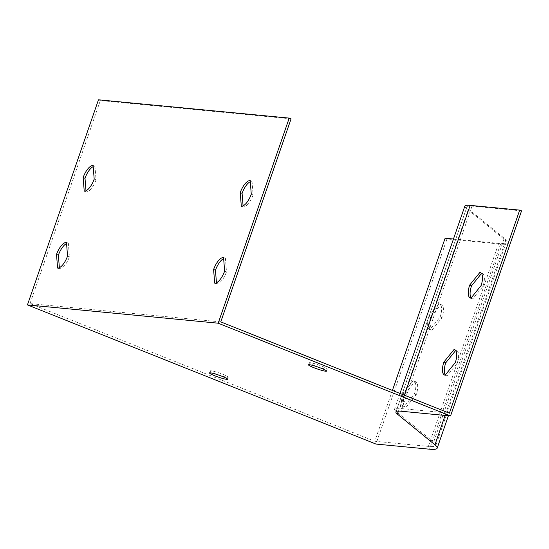 <?xml version="1.0" encoding="UTF-8"?>
<svg xmlns="http://www.w3.org/2000/svg" width="549" height="549" viewBox="0 0 549 549"><rect width="100%" height="100%" fill="white"/><g stroke="black" fill="none" stroke-linecap="round" stroke-linejoin="round"><path stroke-width="0.41" stroke-dasharray="2.75 2.06" d="M59.367 267.692L59.457 268.804A13.643 5.449 -68.2 0 0 69.414 256.781L68.337 243.166A13.643 5.449 -68.2 0 0 66.566 243.536M216.45 282.756L216.539 283.874A13.643 5.449 -68.2 0 0 226.497 271.851L225.419 258.236A13.643 5.449 -68.2 0 0 223.649 258.606M220.767 321.892L30.017 303.597L374.802 441.259L428.392 446.399A79.674 8.461 -160.9 0 0 435.837 445.383A79.674 8.461 -160.9 0 0 433.641 442.137L396.117 411.462A56.753 6.025 19.1 0 1 394.553 409.149A56.753 6.025 19.1 0 1 399.857 408.422L449.377 413.177M291.073 118.845L100.33 100.549L30.017 303.597M243.083 205.848L243.173 206.959A13.643 5.449 -68.2 0 0 253.13 194.936L252.053 181.321A13.643 5.449 -68.2 0 0 250.282 181.692M86.001 190.778L86.09 191.889A13.643 5.449 -68.2 0 0 96.048 179.866L94.97 166.258A13.643 5.449 -68.2 0 0 93.2 166.628M445.349 374.919A13.643 5.449 -68.2 0 0 446.392 375.749A13.643 5.449 -68.2 0 0 447.016 375.9L457.152 363.363A13.643 5.449 -68.2 0 0 456.514 350.406A13.643 5.449 -68.2 0 0 455.89 350.262L455.697 350.495M521.55 210.871L472.023 206.115A54.571 5.799 -160.9 0 0 466.925 206.815A54.571 5.799 -160.9 0 0 468.427 209.039L505.952 239.714A81.856 8.695 19.1 0 1 508.209 243.049A81.856 8.695 19.1 0 1 500.558 244.092L446.975 238.952L375.948 444.059M471.131 297.922A13.643 5.449 -68.2 0 0 472.181 298.752A13.643 5.449 -68.2 0 0 472.799 298.903L482.935 286.365A13.643 5.449 -68.2 0 0 482.296 273.416A13.643 5.449 -68.2 0 0 481.679 273.265L481.487 273.505M404.839 394.113A13.643 5.449 -68.2 0 0 405.478 407.063A13.643 5.449 -68.2 0 0 406.095 407.214L416.231 394.676A13.643 5.449 -68.2 0 0 415.593 381.727A13.643 5.449 -68.2 0 0 414.975 381.576L404.839 394.113L402.98 393.372L413.116 380.834A13.643 5.449 111.8 0 1 413.733 380.985A13.643 5.449 111.8 0 1 414.378 393.935L404.236 406.473A13.643 5.449 111.8 0 1 403.618 406.322A13.643 5.449 111.8 0 1 402.98 393.372M430.622 317.116A13.643 5.449 -68.2 0 0 431.26 330.073A13.643 5.449 -68.2 0 0 431.885 330.217L442.02 317.679A13.643 5.449 -68.2 0 0 441.382 304.729A13.643 5.449 -68.2 0 0 440.758 304.585L430.622 317.116L428.762 316.375L438.898 303.837A13.643 5.449 111.8 0 1 439.523 303.988A13.643 5.449 111.8 0 1 440.161 316.938L430.025 329.475A13.643 5.449 111.8 0 1 429.4 329.331A13.643 5.449 111.8 0 1 428.762 316.375M392.405 390.428L374.802 441.259M464.866 206.101A56.753 6.025 -160.9 0 0 466.424 208.414L503.948 239.089A79.674 8.461 19.1 0 1 506.144 242.335A79.674 8.461 19.1 0 1 498.698 243.351L453.467 239.014M100.33 100.549L98.47 99.801M445.115 238.211L446.975 238.952M223.56 257.495L225.419 258.236M214.68 283.133L216.539 283.874M224.637 271.103L226.497 271.851M250.193 180.58L252.053 181.321M241.313 206.218L243.173 206.959M251.27 194.195L253.13 194.936M66.477 242.425L68.337 243.166M57.597 268.063L59.457 268.804M67.554 256.04L69.414 256.781M93.11 165.51L94.97 166.258M84.23 191.148L86.09 191.889M94.188 179.125L96.048 179.866M223.168 374.418A9.553 1.016 19.1 0 1 228.267 377.17A9.553 1.016 19.1 0 1 215.311 373.67A9.553 1.016 19.1 0 1 210.219 370.918A9.553 1.016 19.1 0 1 223.168 374.418M322.167 366.293A9.553 1.016 19.1 0 1 327.266 369.045A9.553 1.016 19.1 0 1 314.316 365.545A9.553 1.016 19.1 0 1 309.217 362.793A9.553 1.016 19.1 0 1 322.167 366.293M414.378 393.935L416.231 394.676M404.236 406.473L406.095 407.214M413.116 380.834L414.975 381.576M440.161 316.938L442.02 317.679M430.025 329.475L431.885 330.217M438.898 303.837L440.758 304.585M445.157 375.152L447.016 375.9M455.293 362.615L457.152 363.363M455.203 349.988L455.89 350.262M470.939 298.162L472.799 298.903M481.075 285.624L482.935 286.365M480.993 272.99L481.679 273.265M472.023 206.115L401.003 411.215M404.428 395.225L399.857 408.422M500.558 244.092L429.538 449.199M498.698 243.351L428.392 446.399M468.427 209.039L398.464 411.098M505.952 239.714L445.102 415.449M503.948 239.089L433.641 442.137M466.424 208.414L396.117 411.462M466.925 206.815L395.904 411.915M508.209 243.049L448.403 415.765M506.144 242.335L435.837 445.383M399.988 393.455L394.553 409.149M403.618 406.322L405.478 407.063M413.733 380.985L415.593 381.727M429.4 329.331L431.26 330.073M439.523 303.988L441.382 304.729M444.532 375.008L446.392 375.749M454.654 349.665L456.514 350.406M470.321 298.011L472.181 298.752M480.437 272.675L482.296 273.416M309.217 362.793L308.504 364.845M327.266 369.045L326.552 371.097M210.219 370.918L209.505 372.97M228.267 377.17L227.554 379.222"/><path stroke-width="0.82" d="M66.566 243.536A13.643 5.449 -68.2 0 0 58.372 255.189L59.367 267.692M223.649 258.606A13.643 5.449 -68.2 0 0 215.455 270.259L216.45 282.756M448.403 415.765L437.189 448.149A81.856 8.695 -160.9 0 1 429.538 449.199L375.948 444.059L27.45 304.908L98.47 99.801L289.213 118.104L291.073 118.845L220.767 321.892L449.377 413.177L519.69 210.123L470.164 205.374A56.753 6.025 -160.9 0 0 464.866 206.101L399.988 393.455M250.282 181.692A13.643 5.449 -68.2 0 0 242.088 193.344L243.083 205.848M93.2 166.628A13.643 5.449 -68.2 0 0 85.006 178.281L86.001 190.778M455.697 350.495L445.754 362.8A13.643 5.449 -68.2 0 0 445.349 374.919M437.189 448.149A81.856 8.695 -160.9 0 0 434.932 444.814L397.407 414.138A54.571 5.799 19.1 0 1 395.904 411.915A54.571 5.799 19.1 0 1 401.003 411.215L450.53 415.97L521.55 210.871L519.69 210.123M481.487 273.505L471.536 285.803A13.643 5.449 -68.2 0 0 471.131 297.922M454.03 349.521A13.643 5.449 111.8 0 1 454.654 349.665A13.643 5.449 111.8 0 1 455.293 362.615L445.157 375.152A13.643 5.449 111.8 0 1 444.532 375.008A13.643 5.449 111.8 0 1 443.894 362.052L454.03 349.521L455.203 349.988M479.819 272.524A13.643 5.449 111.8 0 1 480.437 272.675A13.643 5.449 111.8 0 1 481.075 285.624L470.939 298.162A13.643 5.449 111.8 0 1 470.321 298.011A13.643 5.449 111.8 0 1 469.683 285.061L479.819 272.524L480.993 272.99M453.467 239.014L445.115 238.211L392.405 390.428M289.213 118.104L218.193 323.203L450.53 415.97M214.604 375.715A9.553 1.016 -160.9 0 0 227.554 379.222A9.553 1.016 -160.9 0 0 218.866 375.139A9.553 1.016 -160.9 0 0 209.505 372.97A9.553 1.016 -160.9 0 0 214.604 375.715M313.603 367.59A9.553 1.016 -160.9 0 0 326.552 371.097A9.553 1.016 -160.9 0 0 317.864 367.013A9.553 1.016 -160.9 0 0 308.504 364.845A9.553 1.016 -160.9 0 0 313.603 367.59M27.45 304.908L218.193 323.203M213.602 269.518L214.68 283.133A13.643 5.449 -68.2 0 0 224.637 271.103L223.56 257.495A13.643 5.449 -68.2 0 0 213.602 269.518L215.455 270.259M240.236 192.603L241.313 206.218A13.643 5.449 -68.2 0 0 251.27 194.195L250.193 180.58A13.643 5.449 -68.2 0 0 240.236 192.603L242.088 193.344M56.513 254.448L57.597 268.063A13.643 5.449 -68.2 0 0 67.554 256.04L66.477 242.425A13.643 5.449 -68.2 0 0 56.513 254.448L58.372 255.189M83.146 177.54L84.23 191.148A13.643 5.449 -68.2 0 0 94.188 179.125L93.11 165.51A13.643 5.449 -68.2 0 0 83.146 177.54L85.006 178.281M443.894 362.052L445.754 362.8M469.683 285.061L471.536 285.803M470.164 205.374L404.428 395.225M398.464 411.098L397.407 414.138M445.102 415.449L434.932 444.814"/></g></svg>

